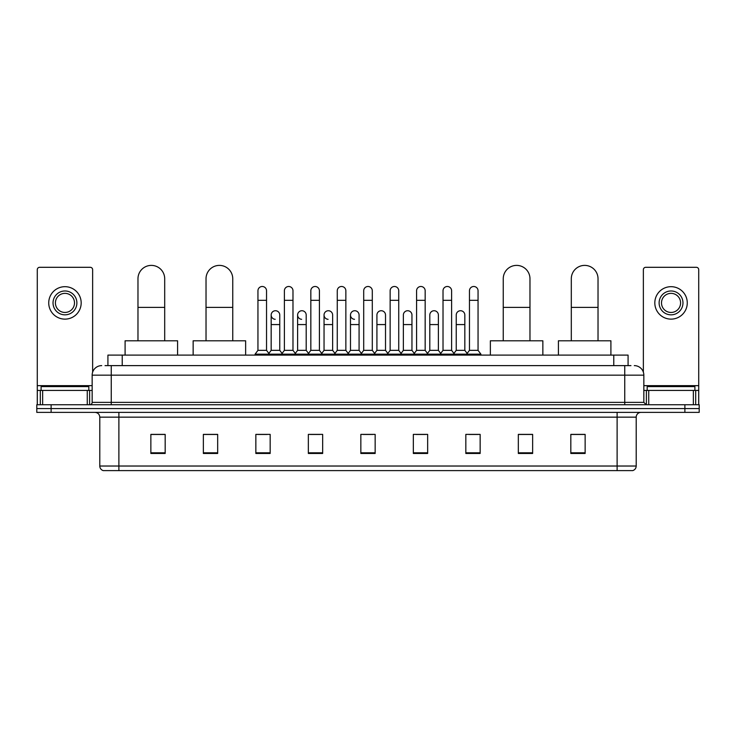 <?xml version="1.0" encoding="UTF-8"?>
<svg xmlns="http://www.w3.org/2000/svg" width="736" height="736" viewBox="0 0 736 736"><rect width="100%" height="100%" fill="white"/><g stroke="black" fill="none" stroke-linecap="round" stroke-linejoin="round"><path stroke-width="1.1" d="M107.916 365.617L107.916 355.111L628.084 355.111L628.084 365.617M105.266 365.617L630.954 365.617M105.046 365.617L111.246 365.617L111.246 375.158L92.156 375.158L92.156 402.362A2.383 2.383 0 0 1 89.774 404.745M101.706 365.617A9.54 9.54 0 0 0 92.156 375.158M634.294 365.617A9.54 9.54 0 0 1 643.844 375.158L643.844 402.362L646.226 404.745M51.115 404.745L36.8 404.745L36.8 408.563L51.115 408.563L36.8 408.563L36.8 412.381L51.115 412.381L51.115 408.563L684.885 408.563L51.115 408.563L51.115 404.745L684.885 404.745L684.885 408.563L699.2 408.563L684.885 408.563L684.885 412.381L51.115 412.381M684.885 412.381L699.2 412.381L699.2 404.745L684.885 404.745M636.208 466.026C636.07 468.308 634.929 469.835 632.767 470.608L617.118 470.608L617.118 466.026L636.208 466.026L636.208 417.156A4.775 4.775 0 0 1 640.973 412.381M617.118 470.608L103.233 470.608A4.775 4.775 0 0 1 99.792 466.026L99.792 417.156C99.516 414.258 97.925 412.666 95.027 412.381M585.138 453.468L585.138 434.387L570.823 434.387L570.823 453.468L585.138 453.468M532.643 453.468L532.643 434.387L518.328 434.387L518.328 453.468L532.643 453.468M480.148 453.468L480.148 434.387L465.833 434.387L465.833 453.468L480.148 453.468M427.653 453.468L427.653 434.387L413.338 434.387L413.338 453.468L427.653 453.468M165.177 453.468L165.177 434.387L150.862 434.387L150.862 453.468L165.177 453.468M217.672 453.468L217.672 434.387L203.357 434.387L203.357 453.468L217.672 453.468M270.167 453.468L270.167 434.387L255.852 434.387L255.852 453.468L270.167 453.468M322.662 453.468L322.662 434.387L308.347 434.387L308.347 453.468L322.662 453.468M375.158 453.468L375.158 434.387L360.842 434.387L360.842 453.468L375.158 453.468M468.979 434.479L478.529 434.479M310.353 434.479L319.893 434.479M257.471 434.479L267.021 434.479M416.107 434.479L425.647 434.479M363.225 434.479L372.775 434.479M217.672 434.479L203.357 434.479M165.177 434.479L150.862 434.479M532.643 434.479L518.328 434.479M585.138 434.479L570.823 434.479M88.817 390.43L88.817 386.612L41.096 386.612L41.096 390.43M87.271 404.745L87.271 390.43L42.642 390.43L42.642 404.745M92.635 372.177L92.635 269.689A2.383 2.383 0 0 0 90.252 267.306L39.661 267.306A2.383 2.383 0 0 0 37.278 269.689L37.278 390.43L42.642 390.43M87.271 390.43L92.156 390.43M37.278 404.745L37.278 390.43M64.961 290.978A11.932 11.932 0 0 0 53.029 302.901A11.932 11.932 0 0 0 64.961 314.833A11.932 11.932 0 0 0 76.884 302.901A11.932 11.932 0 0 0 64.961 290.978M64.961 293.36A9.54 9.54 0 0 0 55.412 302.901A9.54 9.54 0 0 0 64.961 312.45A9.54 9.54 0 0 0 74.502 302.901A9.54 9.54 0 0 0 64.961 293.36M64.961 319.13A16.229 16.229 0 0 0 81.181 302.901A16.229 16.229 0 0 0 64.961 286.681A16.229 16.229 0 0 0 48.732 302.901A16.229 16.229 0 0 0 64.961 319.13M137.972 340.796L137.972 278.76A13.358 13.358 0 0 1 151.34 265.392A13.358 13.358 0 0 1 164.698 278.76A13.358 13.358 0 0 0 151.34 265.392M164.698 340.796L164.698 278.76M177.588 355.111L177.588 340.796L125.092 340.796L125.092 355.111M206.025 340.796L206.025 278.76A13.358 13.358 0 0 1 219.392 265.392A13.358 13.358 0 0 1 232.751 278.76A13.358 13.358 0 0 0 219.392 265.392M232.751 340.796L232.751 278.76M245.64 355.111L245.64 340.796L193.145 340.796L193.145 355.111M503.249 340.796L503.249 278.76A13.358 13.358 0 0 1 516.608 265.392A13.358 13.358 0 0 1 529.975 278.76A13.358 13.358 0 0 0 516.608 265.392M529.975 340.796L529.975 278.76M542.855 355.111L542.855 340.796L490.36 340.796L490.36 355.111M571.302 340.796L571.302 278.76A13.358 13.358 0 0 1 584.66 265.392A13.358 13.358 0 0 1 598.028 278.76A13.358 13.358 0 0 0 584.66 265.392M598.028 340.796L598.028 278.76M610.908 355.111L610.908 340.796L558.412 340.796L558.412 355.111M257.95 300.325L266.542 300.325L266.542 350.345L257.95 350.345L257.95 290.784A4.296 4.296 0 0 1 262.513 286.497A4.296 4.296 0 0 1 266.542 290.784A4.296 4.296 0 0 0 262.513 286.497M257.95 350.345L255.088 354.163L255.088 355.111M266.542 350.345L269.404 354.163L255.088 354.163M284.39 350.345L284.39 300.325L292.983 300.325L292.983 350.345L284.39 350.345L281.529 354.163L269.404 354.163L269.404 355.111M284.39 300.325L284.39 290.784A4.296 4.296 0 0 1 288.954 286.497A4.296 4.296 0 0 1 292.983 290.784A4.296 4.296 0 0 0 288.954 286.497M292.983 350.345L295.844 354.163L281.529 354.163L281.529 355.111M310.831 350.345L310.831 300.325L319.415 300.325L319.415 350.345L310.831 350.345L307.961 354.163L295.844 354.163L295.844 355.111M310.831 300.325L310.831 290.784A4.296 4.296 0 0 1 315.394 286.497A4.296 4.296 0 0 1 319.415 290.784A4.296 4.296 0 0 0 315.394 286.497M319.415 350.345L322.285 354.163L307.961 354.163L307.961 355.111M337.263 350.345L337.263 300.325L345.856 300.325L345.856 350.345L337.263 350.345L334.402 354.163L322.285 354.163L322.285 355.111M337.263 300.325L337.263 290.784A4.296 4.296 0 0 1 341.835 286.497A4.296 4.296 0 0 1 345.856 290.784A4.296 4.296 0 0 0 341.835 286.497M345.856 350.345L348.717 354.163L334.402 354.163L334.402 355.111M363.704 350.345L363.704 300.325L372.296 300.325L372.296 350.345L363.704 350.345L360.842 354.163L348.717 354.163L348.717 355.111M363.704 300.325L363.704 290.784A4.296 4.296 0 0 1 368.267 286.497A4.296 4.296 0 0 1 372.296 290.784A4.296 4.296 0 0 0 368.267 286.497M372.296 350.345L375.158 354.163L360.842 354.163L360.842 355.111M390.144 350.345L390.144 300.325L398.737 300.325L398.737 350.345L390.144 350.345L387.283 354.163L375.158 354.163L375.158 355.111M390.144 300.325L390.144 290.784A4.296 4.296 0 0 1 394.708 286.497A4.296 4.296 0 0 1 398.737 290.784A4.296 4.296 0 0 0 394.708 286.497M398.737 350.345L401.598 354.163L387.283 354.163L387.283 355.111M416.585 350.345L416.585 300.325L425.169 300.325L425.169 350.345L416.585 350.345L413.715 354.163L401.598 354.163L401.598 355.111M416.585 300.325L416.585 290.784A4.296 4.296 0 0 1 421.148 286.497A4.296 4.296 0 0 1 425.169 290.784A4.296 4.296 0 0 0 421.148 286.497M425.169 350.345L428.039 354.163L413.715 354.163L413.715 355.111M443.017 350.345L443.017 300.325L451.61 300.325L451.61 350.345L443.017 350.345L440.156 354.163L428.039 354.163L428.039 355.111M443.017 300.325L443.017 290.784A4.296 4.296 0 0 1 447.589 286.497A4.296 4.296 0 0 1 451.61 290.784A4.296 4.296 0 0 0 447.589 286.497M451.61 350.345L454.471 354.163L440.156 354.163L440.156 355.111M469.458 350.345L469.458 300.325L478.05 300.325L478.05 350.345L469.458 350.345L466.596 354.163L454.471 354.163L454.471 355.111M469.458 300.325L469.458 290.784A4.296 4.296 0 0 1 474.021 286.497A4.296 4.296 0 0 1 478.05 290.784A4.296 4.296 0 0 0 474.021 286.497M478.05 350.345L480.912 354.163L466.596 354.163L466.596 355.111M480.912 354.163L480.912 355.111M275.19 319.314A4.296 4.296 0 0 1 271.17 315.026A4.296 4.296 0 0 1 275.733 310.739A4.296 4.296 0 0 1 279.763 315.026L279.763 324.576L271.17 324.576L271.17 315.026M279.763 324.576L279.763 350.345L271.17 350.345L271.17 324.576M271.17 350.345L268.852 353.427M279.763 350.345L282.072 353.427M301.631 319.314A4.296 4.296 0 0 1 297.611 315.026A4.296 4.296 0 0 1 302.174 310.739A4.296 4.296 0 0 1 306.194 315.026L306.194 324.576L297.611 324.576L297.611 315.026M306.194 324.576L306.194 350.345L297.611 350.345L297.611 324.576M297.611 350.345L295.292 353.427M306.194 350.345L308.513 353.427M328.072 319.314A4.296 4.296 0 0 1 324.042 315.026A4.296 4.296 0 0 1 328.615 310.739A4.296 4.296 0 0 1 332.635 315.026L332.635 324.576L324.042 324.576L324.042 315.026M332.635 324.576L332.635 350.345L324.042 350.345L324.042 324.576M324.042 350.345L321.733 353.427M332.635 350.345L334.954 353.427M354.513 319.314A4.296 4.296 0 0 1 350.483 315.026A4.296 4.296 0 0 1 355.046 310.739A4.296 4.296 0 0 1 359.076 315.026L359.076 324.576L350.483 324.576L350.483 315.026M359.076 324.576L359.076 350.345L350.483 350.345L350.483 324.576M350.483 350.345L348.174 353.427M359.076 350.345L361.394 353.427M376.924 315.026A4.296 4.296 0 0 1 381.487 310.739A4.296 4.296 0 0 1 385.517 315.026L385.517 324.576L376.924 324.576L376.924 315.026M385.517 324.576L385.517 350.345L376.924 350.345L376.924 324.576M376.924 350.345L374.606 353.427M385.517 350.345L387.826 353.427M403.365 315.026A4.296 4.296 0 0 1 407.928 310.739A4.296 4.296 0 0 1 411.958 315.026L411.958 324.576L403.365 324.576L403.365 315.026M411.958 324.576L411.958 350.345L403.365 350.345L403.365 324.576M403.365 350.345L401.046 353.427M411.958 350.345L414.267 353.427M429.806 315.026A4.296 4.296 0 0 1 434.369 310.739A4.296 4.296 0 0 1 438.389 315.026L438.389 324.576L429.806 324.576L429.806 315.026M438.389 324.576L438.389 350.345L429.806 350.345L429.806 324.576M429.806 350.345L427.487 353.427M438.389 350.345L440.708 353.427M456.237 315.026A4.296 4.296 0 0 1 460.81 310.739A4.296 4.296 0 0 1 464.83 315.026L464.83 324.576L456.237 324.576L456.237 315.026M464.83 324.576L464.83 350.345L456.237 350.345L456.237 324.576M456.237 350.345L453.928 353.427M464.83 350.345L467.148 353.427M693.358 404.745L693.358 390.43L648.729 390.43L648.729 404.745M693.358 390.43L698.722 390.43L698.722 269.689A2.383 2.383 0 0 0 696.339 267.306L645.748 267.306A2.383 2.383 0 0 0 643.365 269.689L643.365 372.177M643.844 390.43L648.729 390.43M698.722 390.43L698.722 404.745M671.039 290.978A11.932 11.932 0 0 0 659.116 302.901A11.932 11.932 0 0 0 671.039 314.833A11.932 11.932 0 0 0 682.971 302.901A11.932 11.932 0 0 0 671.039 290.978M671.039 293.36A9.54 9.54 0 0 0 661.498 302.901A9.54 9.54 0 0 0 671.039 312.45A9.54 9.54 0 0 0 680.588 302.901A9.54 9.54 0 0 0 671.039 293.36M671.039 319.13A16.229 16.229 0 0 0 687.268 302.901A16.229 16.229 0 0 0 671.039 286.681A16.229 16.229 0 0 0 654.819 302.901A16.229 16.229 0 0 0 671.039 319.13M694.904 390.43L694.904 386.612L647.183 386.612L647.183 390.43M122.231 365.617L122.231 355.111M613.769 365.617L613.769 355.111M111.246 404.745L111.246 402.362L643.844 402.362M92.156 402.362L111.246 402.362L111.246 375.158L624.754 375.158L624.754 404.745M643.844 375.158L624.754 375.158L624.754 365.617M617.118 412.381L617.118 417.156L99.792 417.156M636.208 417.156L617.118 417.156L617.118 466.026L118.882 466.026L118.882 470.608M99.792 466.026L118.882 466.026L118.882 412.381M375.158 452.806L360.842 452.806M322.662 452.806L308.347 452.806M270.167 452.806L255.852 452.806M217.672 452.806L203.357 452.806M165.177 452.806L150.862 452.806M427.653 452.806L413.338 452.806M480.148 452.806L465.833 452.806M532.643 452.806L518.328 452.806M585.138 452.806L570.823 452.806M92.156 385.655L37.278 385.655M89.617 390.43L89.617 404.745M37.315 390.43L37.315 404.745M40.296 404.745L40.296 390.43M137.972 307.39L164.698 307.39M206.025 307.39L232.751 307.39M503.249 307.39L529.975 307.39M571.302 307.39L598.028 307.39M698.722 385.655L643.844 385.655M698.685 404.745L698.685 390.43M695.704 390.43L695.704 404.745M646.383 404.745L646.383 390.43M266.542 300.325L266.542 290.784M292.983 300.325L292.983 290.784M319.415 300.325L319.415 290.784M345.856 300.325L345.856 290.784M372.296 300.325L372.296 290.784M398.737 300.325L398.737 290.784M425.169 300.325L425.169 290.784M451.61 300.325L451.61 290.784M478.05 300.325L478.05 290.784"/></g></svg>
